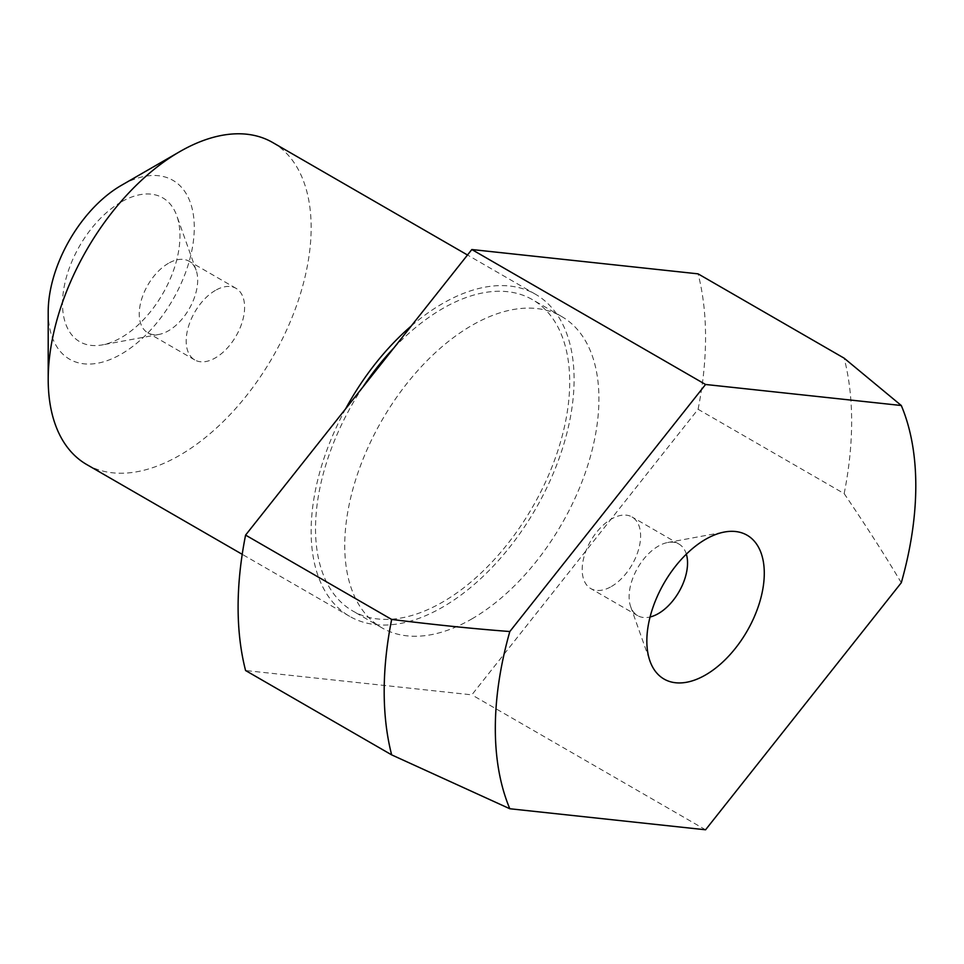 <?xml version="1.0" encoding="UTF-8"?>
<svg xmlns="http://www.w3.org/2000/svg" width="964" height="964" viewBox="0 0 964 964"><rect width="100%" height="100%" fill="white"/><g stroke="black" fill="none" stroke-linecap="round" stroke-linejoin="round"><path stroke-width="0.72" stroke-dasharray="4.82 3.62" d="M611.405 586.51A41.319 23.859 120 0 0 638.397 550.095A41.319 23.859 120 0 0 632.059 516.993A41.319 23.859 120 0 0 611.405 519.042A41.319 23.859 120 0 0 584.413 555.445A41.319 23.859 120 0 0 590.751 588.558A41.319 23.859 120 0 0 611.405 586.51M686.356 554.143A41.319 23.859 120 0 0 678.993 544.082A41.319 23.859 120 0 0 667.739 542.503A41.319 23.859 120 0 0 658.34 546.13A41.319 23.859 120 0 0 630.673 606.693A41.319 23.859 120 0 0 637.674 615.647A41.319 23.859 120 0 0 650.061 616.996M363.018 386.865A179.726 103.763 120 0 0 352.752 610.971A179.726 103.763 120 0 0 442.621 602.078A179.726 103.763 120 0 0 560.036 443.693A179.726 103.763 120 0 0 532.477 299.671A179.726 103.763 120 0 0 442.621 308.576A179.726 103.763 120 0 0 393.842 347.968M471.83 618.936A179.726 103.763 120 0 0 589.245 460.563A179.726 103.763 120 0 0 561.699 316.541A179.726 103.763 120 0 0 471.83 325.434A179.726 103.763 120 0 0 354.415 483.82A179.726 103.763 120 0 0 381.961 627.841A179.726 103.763 120 0 0 471.83 618.936M86.712 464.54A185.932 107.341 120 0 0 179.678 455.321A185.932 107.341 120 0 0 301.142 291.477A185.932 107.341 120 0 0 272.631 142.491M345.63 408.82A185.932 107.341 120 0 0 349.655 616.345A185.932 107.341 120 0 0 442.621 607.139A185.932 107.341 120 0 0 564.085 443.295A185.932 107.341 120 0 0 535.574 294.309A185.932 107.341 120 0 0 442.621 303.515A185.932 107.341 120 0 0 411.23 326.013M48.2 311.95A103.293 59.635 120 0 0 121.235 354.113A103.293 59.635 120 0 0 194.282 227.612A103.293 59.635 120 0 0 121.235 185.437M168.459 263.305A41.319 23.859 120 0 0 141.467 299.72A41.319 23.859 120 0 0 147.805 332.821A41.319 23.859 120 0 0 159.06 334.412A41.319 23.859 120 0 0 168.459 330.785A41.319 23.859 120 0 0 196.126 270.209A41.319 23.859 120 0 0 189.125 261.256A41.319 23.859 120 0 0 168.459 263.305M121.235 201.97A83.049 47.947 120 0 0 63.299 292.164A83.049 47.947 120 0 0 102.341 344.895A83.049 47.947 120 0 0 121.235 337.593A83.049 47.947 120 0 0 176.834 215.852A83.049 47.947 120 0 0 121.235 201.97M215.394 290.405A41.319 23.859 120 0 0 188.402 326.808A41.319 23.859 120 0 0 194.728 359.921A41.319 23.859 120 0 0 215.394 357.873A41.319 23.859 120 0 0 242.386 321.458A41.319 23.859 120 0 0 236.047 288.357A41.319 23.859 120 0 0 215.394 290.405M901.292 582.738C885.241 555.746 866.202 526.043 844.163 493.616L698.081 409.278L471.83 694.851L245.579 670.534M705.564 829.787L471.83 694.851M844.163 493.616A330.544 190.836 120 0 0 844.163 358.186M698.081 409.278A330.544 190.836 120 0 0 698.081 273.848M637.674 615.647L590.751 588.558M630.673 606.693L649.965 661.063M561.699 316.541L532.477 299.671M535.574 294.309L467.504 255.002M159.06 334.412L102.341 344.895M194.728 359.921L147.805 332.821M236.047 288.357L189.125 261.256M196.126 270.209L176.834 215.852M349.655 616.345L242.217 554.324M381.961 627.841L352.752 610.971M667.739 542.503L724.458 532.02M678.993 544.082L632.059 516.993"/><path stroke-width="1.45" d="M650.061 616.996A41.319 23.859 120 0 0 658.34 613.598A41.319 23.859 120 0 0 686.356 554.143M705.564 539.322A83.049 47.947 120 0 0 649.965 661.063A83.049 47.947 120 0 0 705.564 674.945A83.049 47.947 120 0 0 763.5 584.738A83.049 47.947 120 0 0 724.458 532.02A83.049 47.947 120 0 0 705.564 539.322M467.504 255.002L272.631 142.491A185.932 107.341 120 0 0 179.678 151.697L121.235 185.437A103.293 59.635 120 0 0 48.2 311.95L48.2 379.418A185.932 107.341 120 0 0 86.712 464.54L242.217 554.324M245.579 535.104A330.544 190.836 120 0 0 245.579 670.534L391.661 754.872L509.823 808.748L705.564 829.787L901.292 582.738A297.322 171.664 120 0 0 901.292 405.507L705.564 384.479L509.823 631.528C474.505 628.853 435.113 624.829 391.661 619.442L245.579 535.104L471.83 249.531L698.081 273.848L844.163 358.186L901.292 405.507M705.564 384.479L471.83 249.531M509.823 631.528A297.322 171.664 120 0 0 509.823 808.748M121.235 185.437L179.666 151.71A185.932 107.341 120 0 0 179.666 151.71A185.932 107.341 120 0 0 48.2 379.418M411.23 326.013A185.932 107.341 120 0 0 345.63 408.82M393.842 347.968A179.726 103.763 120 0 0 363.018 386.865M391.661 619.442A330.544 190.836 120 0 0 391.661 754.872"/></g></svg>
